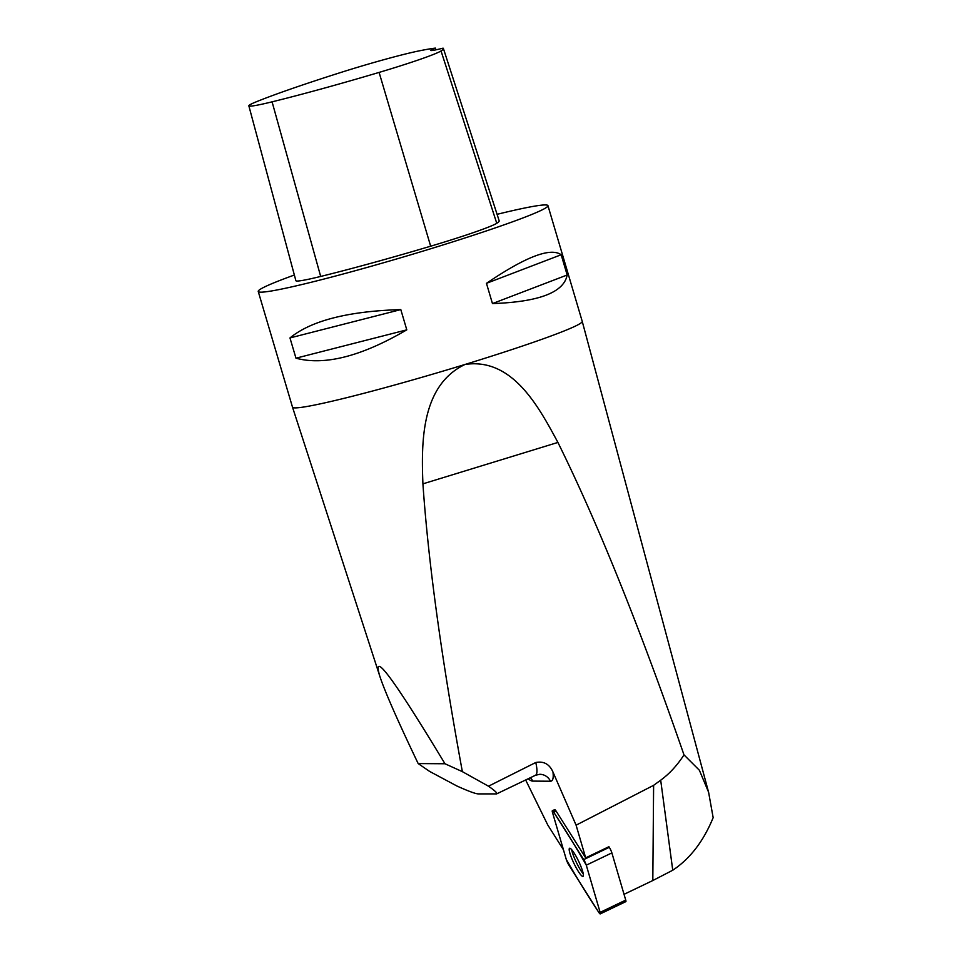 <?xml version="1.0" encoding="UTF-8"?>
<svg xmlns="http://www.w3.org/2000/svg" width="962" height="962" viewBox="0 0 962 962"><rect width="100%" height="100%" fill="white"/><g stroke="black" fill="none" stroke-linecap="round" stroke-linejoin="round"><path stroke-width="1.44" d="M683.994 754.881L699.374 770.249L708.597 792.219L713.155 817.652C703.547 841.173 690.079 858.693 672.751 870.237L652.813 880.531L653.619 785.329L660.69 780.194C669.42 773.833 677.188 765.391 683.994 754.881C639.261 626.021 597.234 521.873 557.912 442.436C538.756 406.926 512.493 357.371 465.055 364.454C421.007 385.389 421.296 442.436 422.919 483.85C428.282 561.844 441.426 657.78 462.361 771.644L444.973 763.756C393.254 678.054 371.536 648.893 379.834 676.274L292.508 407.191A151.082 8.165 -16.5 0 0 292.508 407.191A151.082 8.165 -16.5 0 0 465.055 364.454A151.082 8.165 -16.5 0 0 582.226 321.368A151.082 8.165 -16.5 0 0 582.226 321.356L547.943 205.64A151.082 8.165 163.5 0 1 430.772 248.737A151.082 8.165 163.5 0 1 258.237 291.462A151.082 8.165 163.5 0 1 294.36 275.024M497.077 214.322A151.082 8.165 163.5 0 1 547.943 205.64M295.971 358.189L289.971 337.939C311.135 320.647 348.076 311.207 400.805 309.596L406.794 329.846C361.459 356.385 324.519 365.825 295.971 358.189L406.794 329.846M492.46 303.583L486.459 283.333C525.601 256.758 550.505 247.222 561.171 254.75L567.171 275C563.888 292.412 538.985 301.936 492.46 303.583L567.171 275M555.82 810.653L554.809 811.146A4.798 0.794 -115.6 0 1 554.701 809.619A4.798 0.794 -115.6 0 1 556.156 811.158L585.678 857.851L576.094 825.168L552.97 772.029A72.523 11.989 64.4 0 1 550.456 781.228L532.732 781.108A72.523 11.989 64.4 0 1 528.162 778.775M585.678 857.851L608.91 846.704L609.295 847.318A4.798 0.794 64.4 0 1 611.88 852.897L625.733 900.095A4.798 0.794 64.4 0 1 625.841 901.634L600.24 913.9A4.798 0.794 -115.6 0 0 600.132 912.373L586.279 865.175A4.798 0.794 -115.6 0 0 583.706 859.595L553.787 812.289A4.798 0.794 -115.6 0 0 552.332 810.75A4.798 0.794 -115.6 0 0 552.441 812.277L566.293 859.475A4.798 0.794 -115.6 0 0 568.867 865.054L598.785 912.361A4.798 0.794 -115.6 0 0 600.24 913.9M652.813 880.531L624.037 894.323M653.619 785.329L576.094 825.168M525.661 779.978L547.763 824.975L563.443 849.771M462.361 771.644L488.48 786.207L535.786 762.493C543.795 760.978 549.518 764.153 552.97 772.029M488.48 786.207C494.973 790.716 497.679 793.277 496.596 793.903L478.198 793.89C475.432 793.782 468.326 791.149 456.878 785.99L429.641 771.428L418.169 763.575C397.546 720.418 384.764 691.317 379.834 676.274M444.973 763.756L418.169 763.575M571.668 849.662A15.584 2.573 -115.6 0 0 583.261 873.845M435.401 48.1A30.219 1.635 163.5 0 0 430.784 50.409A30.219 1.635 163.5 0 0 443.085 48.148A164.646 8.899 163.5 0 1 443.398 48.497L499.17 220.779A169.204 9.151 163.5 0 1 496.765 223.304A72.523 3.92 163.5 0 1 430.663 246.2A169.204 9.151 163.5 0 1 320.683 276.443A72.523 3.92 163.5 0 1 295.887 280.7L248.845 105.832A67.965 3.68 163.5 0 1 256.469 101.719A164.646 8.899 163.5 0 1 341.75 72.174A67.965 3.68 163.5 0 1 419.312 50.842A164.646 8.899 163.5 0 1 435.401 48.1L435.942 49.832M443.398 48.497A164.646 8.899 163.5 0 1 441.041 50.962A67.965 3.68 163.5 0 1 379.1 72.415A164.646 8.899 163.5 0 1 272.078 101.84A67.965 3.68 163.5 0 1 248.845 105.832M561.171 254.75L486.459 283.333M400.805 309.596L289.971 337.939M582.816 876.418A15.584 2.573 -115.6 0 0 583.02 876.37A15.584 2.573 -115.6 0 0 578.607 861.206A15.584 2.573 -115.6 0 0 569.552 848.28A15.584 2.573 -115.6 0 0 573.701 862.866A15.584 2.573 -115.6 0 0 582.816 876.418M586.291 865.175C575.745 846.764 564.91 829.148 553.799 812.301C552.404 810.269 551.947 810.269 552.441 812.301L566.281 859.463C576.827 877.885 587.662 895.502 598.773 912.337C600.168 914.381 600.625 914.381 600.132 912.349L586.291 865.175L611.88 852.897M557.912 442.436L422.919 483.85M496.596 793.903L535.449 775.276A60.426 9.981 -115.6 0 0 535.786 762.493M672.751 870.237L660.69 780.194M530.387 777.705A12.085 11.881 -89.6 0 1 532.732 781.108M535.449 775.276L539.79 774.29A12.085 11.881 -89.6 0 1 550.456 781.228M379.1 72.415L430.663 246.2M272.078 101.84L320.683 276.443M441.041 50.962L496.765 223.304M600.132 912.373L625.733 900.095M556.156 811.158L553.787 812.289M583.706 859.595L609.295 847.318M292.508 407.179L258.237 291.462M708.573 792.219L582.226 321.368M554.701 809.619L552.332 810.75"/></g></svg>
